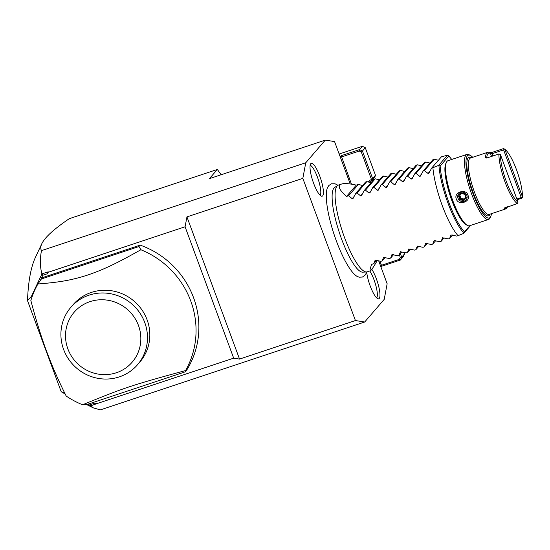 <?xml version="1.0" encoding="UTF-8"?>
<svg xmlns="http://www.w3.org/2000/svg" width="550" height="550" viewBox="0 0 550 550"><rect width="100%" height="100%" fill="white"/><g stroke="black" fill="none" stroke-linecap="round" stroke-linejoin="round"><path stroke-width="0.82" d="M350.24 183.975L334.558 141.577L325.298 140.119L305.772 162.752L302.83 178.365L355.424 320.547L364.684 322.011L384.209 299.372L387.152 283.766L378.641 260.755M337.982 185.268L335.032 183.776L331.409 183.789L328.824 185.536L327.635 187.357A48.304 11.413 71.6 0 0 336.394 241.031A48.304 11.413 71.6 0 0 357.259 276.464L359.301 277.207L362.416 277.056L365.331 274.897L366.802 271.941M313.631 183.336A17.318 4.091 -108.4 0 1 310.764 163.68A17.318 4.091 -108.4 0 1 319.798 176.192A17.318 4.091 -108.4 0 1 321.578 196.212A17.318 4.091 -108.4 0 1 313.631 183.336M371.814 269.308A17.318 4.091 -108.4 0 1 376.351 278.788A17.318 4.091 -108.4 0 1 378.132 298.815A17.318 4.091 -108.4 0 1 370.184 285.938A17.318 4.091 -108.4 0 1 366.712 272.209M233.674 358.153L239.539 359.081L186.945 216.893L185.082 226.779L233.674 358.153L96.718 403.686L90.723 405.831L93.445 407.935L100.389 409.881L364.684 322.011M221.162 174.742L217.346 169.455L209.413 178.647L325.298 140.119M185.082 226.779L48.125 272.312L47.114 273.838L42.769 275.282L41.924 273.907C40.026 266.867 39.875 259.105 41.477 250.628C40.446 248.731 40.556 246.434 41.807 243.739C44.832 237.387 53.996 229.027 69.307 218.673L217.346 169.455M41.477 250.628L305.772 162.752M41.876 274.051L31.405 296.423L27.5 300.616C28.242 281.559 30.883 267.149 35.42 257.386L41.807 243.739M47.114 273.838L48.214 271.81L41.924 273.907M48.125 272.312L48.214 271.81M186.945 216.893L302.83 178.365M239.539 359.081L355.424 320.547M90.723 405.831L87.581 404.277M64.831 393.284L61.194 391.703L65.189 394.02M89.1 403.81L90.585 404.539L94.93 403.095L96.718 403.686M90.585 404.539L90.599 405.763M42.769 275.282L40.363 280.424M140.174 245.128L42.611 277.571L41.388 278.981L138.951 246.544L140.174 245.128A85.69 82.452 -139.2 0 1 186.512 370.411L185.295 371.828L185.57 370.542A85.69 82.452 -139.2 0 0 190.747 300.994A85.69 82.452 -139.2 0 0 140.889 249.748L138.951 246.544M61.194 391.703L27.5 300.616M31.859 296.766L31.405 296.423M185.295 371.828L87.732 404.264L82.583 404.779A85.69 82.452 40.8 0 1 66.199 396.055C58.383 380.449 51.782 365.344 46.393 350.756C40.989 336.167 35.812 319.419 30.855 300.506A85.69 82.452 -139.2 0 1 37.902 283.993L41.388 278.981M70.881 307.285L73.226 304.562A43.986 42.323 40.8 0 1 147.097 319.804A43.986 42.323 40.8 0 1 139.851 362.024L137.5 364.746A43.986 42.323 -139.2 0 0 144.753 322.527A43.986 42.323 -139.2 0 0 70.881 307.285A43.986 42.323 -139.2 0 0 63.291 348.549A43.986 42.323 -139.2 0 0 96.463 378.043A43.986 42.323 -139.2 0 0 137.5 364.746M82.583 404.779C123.991 387.777 130.976 385.461 185.57 370.542M140.889 249.748C114.407 264.646 103.042 269.692 87.862 274.993C72.786 279.757 61.937 282.088 37.902 283.993M138.469 325.462A38.273 36.829 -139.2 0 0 90.014 301.627A38.273 36.829 -139.2 0 0 67.884 348.927A38.273 36.829 -139.2 0 0 116.332 372.763A38.273 36.829 -139.2 0 0 138.469 325.462M382.051 266.111L381.459 265.286L399.355 259.332L400.386 260.012L382.051 266.111L381.054 267.272M379.899 261.071L381.459 265.286M340.209 156.853L341.206 155.691L351.45 184.161M341.206 155.691L359.542 149.6L362.388 146.293L339.157 154.021M404.553 253.887L403.232 256.712L400.386 260.012L401.706 257.187L404.553 253.887L403.989 252.367M400.407 253.688L401.706 257.187L400.283 257.338L399.376 254.884M369.105 182.188L372.082 180.194L372.604 178.516L375.451 175.216L365.283 147.716L362.429 151.023L359.542 149.6L359.294 151.037L361.336 152.047L362.429 151.023L372.604 178.516M367.716 181.844L371.436 179.355L372.247 179.472M362.361 185.426L362.979 185.013M371.436 179.355L361.336 152.047M341.399 156.991L359.294 151.037M362.388 146.293L365.283 147.716M375.451 175.216L374.928 176.894L372.082 180.194M399.355 259.332L400.283 257.338M366.506 271.968L362.739 272.168A44.694 10.56 -108.4 0 1 357.603 269.204C352.461 263.691 347.091 253.591 341.502 238.913C334.455 218.886 331.375 203.569 332.255 192.961A44.694 10.56 -108.4 0 1 334.599 187.516L337.728 185.419A45.705 10.801 71.6 0 0 344.651 237.903A45.705 10.801 71.6 0 0 366.506 271.968A45.705 10.801 71.6 0 0 367.207 271.844L370.356 270.793C371.277 270.414 373.601 266.956 377.341 260.418M362.574 185.488L358.373 184.429L356.269 185.123C349.25 183.521 344.334 183.164 341.522 184.058L338.367 185.103A45.705 10.801 71.6 0 0 337.728 185.419M438.426 160.27L434.225 159.204L432.967 159.624L423.204 170.947L420.406 176.151M429.997 163.068L425.796 162.009L424.538 162.429L414.776 173.745L411.978 178.949M421.568 165.873L417.368 164.814L416.109 165.227L406.347 176.55L403.549 181.754M413.139 168.671L408.939 167.613L407.681 168.032L397.918 179.348L395.12 184.559M404.711 171.476L400.51 170.417L399.252 170.837L389.489 182.153L386.691 187.357M396.282 174.274L392.081 173.216L390.823 173.635L381.067 184.951L378.263 190.163M387.853 177.079L383.659 176.021L382.394 176.44L372.639 187.756L369.834 192.961M379.424 179.884L375.231 178.819L373.973 179.238L364.21 190.561L361.405 195.766M371.002 182.683L366.802 181.624L365.544 182.043L355.781 193.359L352.976 198.571M341.522 184.058C337.356 185.653 339.013 189.784 346.507 196.446L348.611 195.745L352.199 198.694L353.093 198.399M355.781 193.359L357.039 192.94L360.628 195.889L361.522 195.594M364.21 190.561L365.468 190.142L369.057 193.091L369.951 192.796M372.639 187.756L373.897 187.337L377.486 190.286L378.379 189.991M381.067 184.951L382.326 184.539L385.914 187.488L386.808 187.192M389.489 182.153L390.748 181.734L394.343 184.683L395.237 184.387M397.918 179.348L399.176 178.929L402.772 181.885L403.666 181.583M406.347 176.55L407.605 176.131L411.194 179.08L412.094 178.784M414.776 173.745L416.034 173.326L419.623 176.275L420.516 175.979M423.204 170.947L424.462 170.528L428.051 173.477L428.835 173.346M450.924 234.981L456.768 236.087L458.026 235.668A45.705 10.801 71.6 0 1 442.207 205.466A45.705 10.801 71.6 0 1 432.891 167.722L431.633 168.142L428.945 173.181M431.633 168.142L441.396 156.826L447.453 155.196L438.632 165.426L432.891 167.722M424.462 170.528L434.225 159.204M416.034 173.326L425.796 162.009M407.605 176.131L417.368 164.814M399.176 178.929L408.939 167.613M390.748 181.734L400.51 170.417M382.326 184.539L392.081 173.216M373.897 187.337L383.659 176.021M365.468 190.142L375.231 178.819M357.039 192.94L366.802 181.624M348.611 195.745L358.373 184.429M356.269 185.123L346.507 196.446M447.453 155.196L448.828 155.994L440.151 166.052L438.632 165.426M451.749 159.445L448.828 155.994A42.989 10.161 -108.4 0 1 451.667 159.472M458.026 235.668L463.767 233.379L464.502 231.873L469.851 225.672M452.705 202.751A28.566 6.751 -108.4 0 1 448.216 189.241M451.041 234.877L449.598 238.473L448.339 238.893L442.496 237.779M442.612 237.683L441.169 241.278L439.911 241.697L434.067 240.584M434.184 240.481L432.74 244.076L431.482 244.496L425.638 243.382M425.755 243.286L424.311 246.881L423.053 247.301L417.209 246.187M417.326 246.084L415.882 249.679L414.624 250.099L408.781 248.992M408.897 248.889L407.461 252.484L406.196 252.904L400.352 251.79M400.469 251.694L399.032 255.289L397.774 255.702L391.923 254.595M392.047 254.492L390.603 258.087L389.345 258.507L383.501 257.393M383.618 257.297L382.174 260.893L380.916 261.312L375.072 260.198M375.189 260.095L373.746 263.691L371.642 264.392C370.061 268.861 369.634 270.992 370.356 270.793M463.767 233.379L470.635 225.411M452.567 235.029L449.598 238.473M444.139 237.834L441.169 241.278M435.71 240.632L432.74 244.076M427.281 243.437L424.311 246.881M418.853 246.242L415.882 249.679M410.431 249.04L407.461 252.484M402.002 251.845L399.032 255.289M393.573 254.643L390.603 258.087M385.144 257.448L382.174 260.893M376.716 260.246L373.746 263.691M491.453 213.675A33.138 7.831 -108.4 0 1 490.737 216.48L490.091 217.862A34.279 8.099 -108.4 0 1 489.514 218.783A34.279 8.099 -108.4 0 1 488.551 219.457L469.583 225.761A34.279 8.099 -108.4 0 1 467.39 225.404L466.049 224.682A33.138 7.831 -108.4 0 1 450.285 196.054A33.138 7.831 -108.4 0 1 445.768 163.687L446.414 162.305A34.279 8.099 -108.4 0 1 446.992 161.384A34.279 8.099 -108.4 0 1 447.954 160.71L466.922 154.406A34.279 8.099 -108.4 0 1 469.116 154.756L470.456 155.478A33.138 7.831 -108.4 0 1 472.704 157.293M467.39 225.404A34.279 8.099 -108.4 0 1 451.082 195.793A34.279 8.099 -108.4 0 1 446.414 162.305M488.551 219.457A34.279 8.099 -108.4 0 1 470.821 191.758A34.279 8.099 -108.4 0 1 465.953 155.079A34.279 8.099 -108.4 0 1 466.922 154.406M467.947 195.229C471.226 201.754 458.329 206.044 456.356 199.086C453.262 192.342 466.159 188.052 467.947 195.229M490.737 216.48A33.138 7.831 -108.4 0 1 490.174 217.367A33.138 7.831 -108.4 0 1 472.89 193.421A33.138 7.831 -108.4 0 1 467.397 155.787A33.138 7.831 -108.4 0 1 470.456 155.478M507.739 206.718L506.069 208.814L504.322 208.587L504.728 207.824M504.219 208.285L517.234 203.555A29.707 7.019 -108.4 0 1 505.106 182.201A29.707 7.019 -108.4 0 1 498.898 153.979L487.307 157.836L485.877 157.898L485.265 157.08L486.489 153.024L487.328 152.433L492.023 153.732L503.607 149.882L521.242 197.546L522.321 197.601L521.888 198.165L517.138 199.746M489.074 152.666L491.961 152.439L503.553 148.589L504.866 149.291L522.5 196.962L522.321 197.601M505.697 207.391L507.623 206.752M490.607 153.546L490.662 153.519A28.566 6.751 71.6 0 0 490.421 153.388C488.324 152.439 487.107 153.856 486.757 157.637L486.729 158.084L486.757 157.637L485.265 157.08M503.607 149.882L504.336 148.981M521.242 197.546L516.862 199.004M504.866 149.291A28.566 6.751 -108.4 0 1 516.533 169.826A28.566 6.751 -108.4 0 1 522.5 196.962M517.234 203.555L518.024 202.153L500.39 154.481L498.898 153.979M518.024 202.153A28.566 6.751 -108.4 0 1 506.364 181.617A28.566 6.751 -108.4 0 1 500.39 154.481M457.992 198.323A4.799 4.62 -139.2 0 0 466.049 199.987A4.799 4.62 -139.2 0 0 466.84 195.381A4.799 4.62 40.8 0 0 458.783 193.717A4.799 4.62 40.8 0 0 457.992 198.323M458.803 193.689A4.799 4.62 -139.2 0 0 458.033 198.275A4.799 4.62 -139.2 0 0 466.07 199.959M466.386 197.608L465.836 197.354L466.386 197.608L464.998 193.841L461.065 193.036L458.521 195.992L459.917 199.76L463.849 200.571L466.386 197.608L465.836 197.354L464.674 194.219L461.402 193.545L461.065 193.036L461.402 193.545M463.849 200.571L463.719 199.822L465.822 197.367L464.668 194.232L464.998 193.841L464.674 194.219L461.368 193.552L459.896 195.298A28.566 6.751 71.6 0 0 461.058 198.433L464.365 199.072M459.917 199.76L460.446 199.148L463.719 199.822L465.836 197.354M458.521 195.992L459.284 196.006L460.446 199.148L461.058 198.433M459.896 195.298L461.388 193.559M320.127 195.305A15.998 3.781 71.6 0 0 317.453 177.162A15.998 3.781 71.6 0 0 310.145 165.275M376.681 297.901A15.998 3.781 71.6 0 0 374.007 279.764A15.998 3.781 71.6 0 0 369.806 270.978M429.962 171.263L428.051 173.477M421.534 174.068L419.623 176.275M413.105 176.866L411.194 179.08M404.676 179.671L402.772 181.885M396.248 182.476L394.343 184.683M387.819 185.274L385.914 187.488M379.39 188.079L377.486 190.286M370.961 190.877L369.057 193.091M362.533 193.683L360.628 195.889M354.104 196.488L352.199 198.694M464.502 231.873A42.989 10.161 -108.4 0 1 440.151 166.052M463.884 233.069A44.096 10.422 -108.4 0 1 438.955 165.674M471.281 157.767A30.848 7.287 71.6 0 0 468.181 157.912A30.848 7.287 71.6 0 0 473.296 192.947A30.848 7.287 71.6 0 0 489.39 215.242A30.848 7.287 71.6 0 0 490.022 214.149M487.328 152.433L470.47 158.042A29.707 7.019 71.6 0 0 469.631 158.627A29.707 7.019 71.6 0 0 473.853 190.41A29.707 7.019 71.6 0 0 489.211 214.417L506.069 208.814M491.961 152.439L492.855 155.987M490.421 153.388L491.542 156.427M93.445 407.935L86.288 404.415"/></g></svg>
